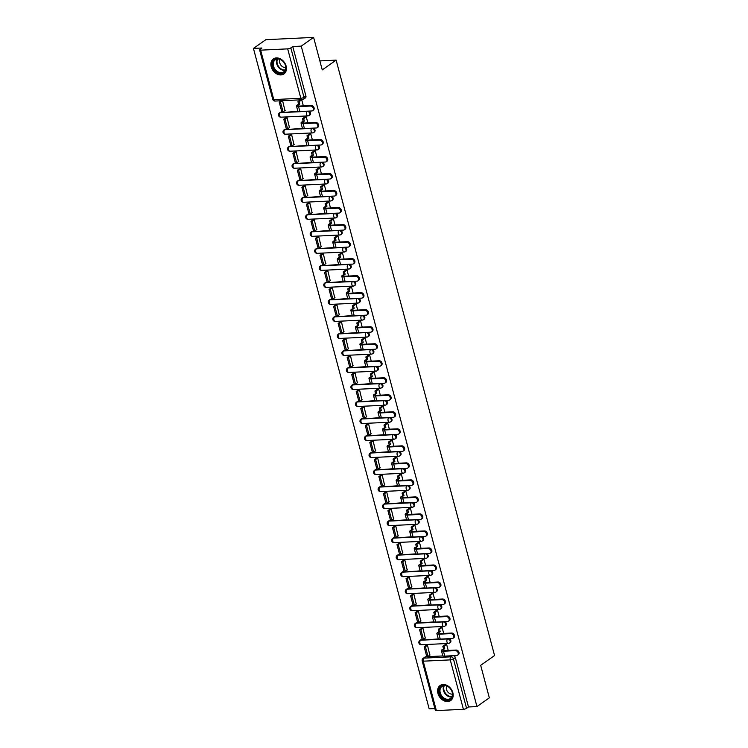 <?xml version="1.0" encoding="UTF-8"?>
<svg xmlns="http://www.w3.org/2000/svg" width="748" height="748" viewBox="0 0 748 748"><rect width="100%" height="100%" fill="white"/><g stroke="black" fill="none" stroke-linecap="round" stroke-linejoin="round"><path stroke-width="1.12" d="M298.19 111.349L280.219 112.658L307.269 111.359A2.356 1.795 54.8 0 1 309.756 113.453A2.356 1.795 54.8 0 1 309.204 115.463L309.887 114.986A2.356 1.795 -125.2 0 0 310.448 112.967A2.356 1.795 -125.2 0 0 308.933 111.097M302.716 128.366L284.754 129.675L311.794 128.385A2.356 1.795 54.8 0 1 314.291 130.47A2.356 1.795 54.8 0 1 313.73 132.489L314.422 132.003A2.356 1.795 -125.2 0 0 314.973 129.984A2.356 1.795 -125.2 0 0 313.459 128.114M307.25 145.383L289.28 146.702L316.329 145.402A2.356 1.795 54.8 0 1 318.816 147.487A2.356 1.795 54.8 0 1 318.265 149.507L318.947 149.02A2.356 1.795 -125.2 0 0 319.499 147.01A2.356 1.795 -125.2 0 0 317.994 145.14M311.776 162.4L293.805 163.719L320.855 162.419A2.356 1.795 54.8 0 1 323.342 164.504A2.356 1.795 54.8 0 1 322.79 166.524L323.473 166.037A2.356 1.795 -125.2 0 0 324.034 164.027A2.356 1.795 -125.2 0 0 322.519 162.157M316.301 179.417L298.34 180.736L325.38 179.436A2.356 1.795 54.8 0 1 327.876 181.521A2.356 1.795 54.8 0 1 327.315 183.541L327.998 183.054A2.356 1.795 -125.2 0 0 328.559 181.044A2.356 1.795 -125.2 0 0 327.044 179.174M320.827 196.444L302.865 197.752L329.905 196.453A2.356 1.795 54.8 0 1 332.402 198.547A2.356 1.795 54.8 0 1 331.85 200.558L332.533 200.081A2.356 1.795 -125.2 0 0 333.084 198.061A2.356 1.795 -125.2 0 0 331.579 196.191M325.361 213.461L307.391 214.769L334.44 213.47A2.356 1.795 54.8 0 1 336.927 215.564A2.356 1.795 54.8 0 1 336.376 217.575L337.058 217.098A2.356 1.795 -125.2 0 0 337.61 215.078A2.356 1.795 -125.2 0 0 336.104 213.208M329.887 230.478L311.925 231.787L338.966 230.487A2.356 1.795 54.8 0 1 341.462 232.581A2.356 1.795 54.8 0 1 340.901 234.592L341.584 234.115A2.356 1.795 -125.2 0 0 342.145 232.095A2.356 1.795 -125.2 0 0 340.63 230.225M334.412 247.495L316.451 248.804L343.491 247.513A2.356 1.795 54.8 0 1 345.987 249.598A2.356 1.795 54.8 0 1 345.426 251.618L346.118 251.132A2.356 1.795 -125.2 0 0 346.67 249.112A2.356 1.795 -125.2 0 0 345.155 247.242M338.947 264.512L320.976 265.821L348.026 264.53A2.356 1.795 54.8 0 1 350.513 266.615A2.356 1.795 54.8 0 1 349.961 268.635L350.644 268.149A2.356 1.795 -125.2 0 0 351.195 266.138A2.356 1.795 -125.2 0 0 349.69 264.268M343.472 281.529L325.502 282.847L352.551 281.547A2.356 1.795 54.8 0 1 355.038 283.632A2.356 1.795 54.8 0 1 354.487 285.652L355.169 285.166A2.356 1.795 -125.2 0 0 355.73 283.155A2.356 1.795 -125.2 0 0 354.215 281.285M347.998 298.546L330.036 299.864L357.077 298.564A2.356 1.795 54.8 0 1 359.573 300.649A2.356 1.795 54.8 0 1 359.012 302.669L359.704 302.183A2.356 1.795 -125.2 0 0 360.256 300.172A2.356 1.795 -125.2 0 0 358.741 298.302M352.532 315.572L334.562 316.881L361.611 315.581A2.356 1.795 54.8 0 1 364.098 317.676A2.356 1.795 54.8 0 1 363.547 319.686L364.229 319.209A2.356 1.795 -125.2 0 0 364.781 317.189A2.356 1.795 -125.2 0 0 363.276 315.319M357.058 332.589L339.087 333.898L366.137 332.598A2.356 1.795 54.8 0 1 368.624 334.693A2.356 1.795 54.8 0 1 368.072 336.703L368.755 336.226A2.356 1.795 -125.2 0 0 369.316 334.206A2.356 1.795 -125.2 0 0 367.801 332.336M361.583 349.606L343.622 350.915L370.662 349.615A2.356 1.795 54.8 0 1 373.159 351.71A2.356 1.795 54.8 0 1 372.598 353.72L373.28 353.243A2.356 1.795 -125.2 0 0 373.841 351.223A2.356 1.795 -125.2 0 0 372.326 349.353M366.109 366.623L348.147 367.932L375.187 366.632A2.356 1.795 54.8 0 1 377.684 368.727A2.356 1.795 54.8 0 1 377.132 370.746L377.815 370.26A2.356 1.795 -125.2 0 0 378.366 368.24A2.356 1.795 -125.2 0 0 376.861 366.37M370.643 383.64L352.673 384.949L379.722 383.659A2.356 1.795 54.8 0 1 382.209 385.744A2.356 1.795 54.8 0 1 381.658 387.763L382.34 387.277A2.356 1.795 -125.2 0 0 382.892 385.267A2.356 1.795 -125.2 0 0 381.387 383.397M375.169 400.657L357.207 401.975L384.248 400.676A2.356 1.795 54.8 0 1 386.744 402.761A2.356 1.795 54.8 0 1 386.183 404.78L386.866 404.294A2.356 1.795 -125.2 0 0 387.427 402.284A2.356 1.795 -125.2 0 0 385.912 400.414M379.694 417.674L361.733 418.992L388.773 417.693A2.356 1.795 54.8 0 1 391.269 419.778A2.356 1.795 54.8 0 1 390.708 421.797L391.4 421.311A2.356 1.795 -125.2 0 0 391.952 419.301A2.356 1.795 -125.2 0 0 390.437 417.431M384.229 434.7L366.258 436.009L393.308 434.71A2.356 1.795 54.8 0 1 395.795 436.804A2.356 1.795 54.8 0 1 395.243 438.814L395.926 438.328A2.356 1.795 -125.2 0 0 396.477 436.318A2.356 1.795 -125.2 0 0 394.972 434.448M388.754 451.717L370.793 453.026L397.833 451.727A2.356 1.795 54.8 0 1 400.32 453.821A2.356 1.795 54.8 0 1 399.769 455.831L400.451 455.354A2.356 1.795 -125.2 0 0 401.012 453.335A2.356 1.795 -125.2 0 0 399.497 451.465M393.28 468.734L375.318 470.043L402.359 468.744A2.356 1.795 54.8 0 1 404.855 470.838A2.356 1.795 54.8 0 1 404.294 472.848L404.986 472.371A2.356 1.795 -125.2 0 0 405.538 470.352A2.356 1.795 -125.2 0 0 404.023 468.482M397.814 485.751L379.844 487.06L406.893 485.761A2.356 1.795 54.8 0 1 409.38 487.855A2.356 1.795 54.8 0 1 408.829 489.865L409.511 489.388A2.356 1.795 -125.2 0 0 410.063 487.369A2.356 1.795 -125.2 0 0 408.558 485.499M402.34 502.768L384.369 504.077L411.419 502.787A2.356 1.795 54.8 0 1 413.906 504.872A2.356 1.795 54.8 0 1 413.354 506.892L414.037 506.405A2.356 1.795 -125.2 0 0 414.598 504.395A2.356 1.795 -125.2 0 0 413.083 502.516M406.865 519.785L388.904 521.104L415.944 519.804A2.356 1.795 54.8 0 1 418.441 521.889A2.356 1.795 54.8 0 1 417.88 523.909L418.562 523.422A2.356 1.795 -125.2 0 0 419.123 521.412A2.356 1.795 -125.2 0 0 417.608 519.542M411.4 536.802L393.429 538.121L420.47 536.821A2.356 1.795 54.8 0 1 422.966 538.906A2.356 1.795 54.8 0 1 422.414 540.926L423.097 540.439A2.356 1.795 -125.2 0 0 423.649 538.429A2.356 1.795 -125.2 0 0 422.143 536.559M415.925 553.829L397.955 555.138L425.004 553.838A2.356 1.795 54.8 0 1 427.491 555.932A2.356 1.795 54.8 0 1 426.94 557.943L427.622 557.456A2.356 1.795 -125.2 0 0 428.174 555.446A2.356 1.795 -125.2 0 0 426.669 553.576M420.451 570.846L402.489 572.155L429.53 570.855A2.356 1.795 54.8 0 1 432.026 572.949A2.356 1.795 54.8 0 1 431.465 574.96L432.148 574.483A2.356 1.795 -125.2 0 0 432.709 572.463A2.356 1.795 -125.2 0 0 431.194 570.593M424.976 587.863L407.015 589.172L434.055 587.872A2.356 1.795 54.8 0 1 436.551 589.966A2.356 1.795 54.8 0 1 436 591.977L436.682 591.5A2.356 1.795 -125.2 0 0 437.234 589.48A2.356 1.795 -125.2 0 0 435.719 587.61M429.511 604.88L411.54 606.189L438.59 604.889A2.356 1.795 54.8 0 1 441.077 606.983A2.356 1.795 54.8 0 1 440.525 608.994L441.208 608.517A2.356 1.795 -125.2 0 0 441.759 606.497A2.356 1.795 -125.2 0 0 440.254 604.627M434.036 621.897L416.075 623.206L443.115 621.915A2.356 1.795 54.8 0 1 445.612 624A2.356 1.795 54.8 0 1 445.051 626.02L445.733 625.534A2.356 1.795 -125.2 0 0 446.294 623.514A2.356 1.795 -125.2 0 0 444.78 621.644M438.562 638.914L420.6 640.223L447.641 638.932A2.356 1.795 54.8 0 1 450.137 641.017A2.356 1.795 54.8 0 1 449.576 643.037L450.268 642.551A2.356 1.795 -125.2 0 0 450.82 640.54A2.356 1.795 -125.2 0 0 449.305 638.67M437.935 693.396A9.182 7.003 -125.2 0 0 450.679 700.539A9.182 7.003 -125.2 0 0 452.849 692.685A9.182 7.003 -125.2 0 0 440.105 685.542A9.182 7.003 -125.2 0 0 437.935 693.396M271.206 66.778A9.182 7.003 -125.2 0 0 283.95 73.921A9.182 7.003 -125.2 0 0 286.11 66.058A9.182 7.003 -125.2 0 0 273.375 58.914A9.182 7.003 -125.2 0 0 271.206 66.778M313.608 37.4L322.257 69.91L336.132 60.13L494.559 655.547L480.684 665.327L489.332 697.837L476.953 706.57L301.229 46.124L313.608 37.4L265.821 39.691L253.441 48.424L429.174 708.861L434.878 708.59M253.441 48.424L261.903 48.012L259.967 49.377A2.356 0.664 -14.9 0 0 259.612 49.892A2.356 0.664 -14.9 0 0 260.641 50.163L287.681 48.863A2.356 0.664 -14.9 0 0 290.841 47.891L303.987 97.315A2.356 1.795 54.8 0 1 303.436 99.325L305.362 97.969A2.356 1.795 54.8 0 0 305.913 95.95L303.987 97.315A2.356 0.664 -14.9 0 1 300.836 98.278L287.681 48.863M301.229 46.124L292.767 46.535L290.841 47.891M425.808 656.763L423.882 658.118A2.356 1.795 54.8 0 0 423.106 658.38L425.032 657.025A2.356 1.795 54.8 0 1 425.808 656.763L443.096 655.931M476.953 706.57L468.5 706.972L466.565 708.337A2.356 0.664 165.1 0 1 463.414 709.3L436.365 710.6A2.356 0.664 165.1 0 1 435.336 710.329L422.19 660.914A2.356 0.664 165.1 0 0 423.218 661.185L436.365 710.6M448.23 650.451L446.621 644.383L445.228 644.617M429.829 655.136L427.501 645.3L426.089 645.421M425.294 638.119L422.975 628.283L421.554 628.404M443.704 633.434L442.087 627.366L440.694 627.591M420.769 621.102L418.45 611.266L417.029 611.387M439.179 616.417L437.561 610.349L436.168 610.574M416.243 604.075L413.915 594.249L412.503 594.37M434.644 599.4L433.036 593.332L431.643 593.557M411.718 587.058L409.39 577.232L407.969 577.353M430.119 582.374L428.501 576.315L427.117 576.54M407.183 570.041L404.864 560.215L403.443 560.336M425.593 565.357L423.976 559.289L422.583 559.523M402.658 553.024L400.339 543.188L398.918 543.319M421.059 548.34L419.45 542.272L418.057 542.506M398.132 536.007L395.804 526.171L394.383 526.293M416.533 531.323L414.916 525.255L413.532 525.489M393.598 518.99L391.279 509.154L389.858 509.276M412.008 514.306L410.39 508.238L408.997 508.472M389.072 501.973L386.753 492.137L385.332 492.259M407.473 497.289L405.865 491.221L404.472 491.445M384.547 484.947L382.219 475.12L380.807 475.242M402.948 480.272L401.339 474.204L399.946 474.428M380.012 467.93L377.693 458.103L376.272 458.225M398.422 463.246L396.805 457.187L395.411 457.411M375.487 450.913L373.168 441.086L371.747 441.208M393.897 446.229L392.279 440.161L390.886 440.394M370.961 433.896L368.633 424.06L367.221 424.191M389.362 429.212L387.754 423.144L386.361 423.377M366.436 416.879L364.108 407.043L362.687 407.174M384.837 412.195L383.219 406.127L381.835 406.36M361.901 399.862L359.582 390.026L358.161 390.147M380.311 395.178L378.694 389.11L377.301 389.343M357.376 382.845L355.057 373.009L353.636 373.13M375.776 378.161L374.168 372.093L372.775 372.317M352.85 365.819L350.522 355.992L349.101 356.113M371.251 361.144L369.634 355.076L368.25 355.3M348.316 348.802L345.997 338.975L344.576 339.096M366.726 344.117L365.108 338.059L363.715 338.283M343.79 331.785L341.471 321.958L340.05 322.079M362.191 327.1L360.583 321.042L359.19 321.266M339.265 314.768L336.937 304.932L335.525 305.062M357.666 310.083L356.048 304.015L354.664 304.249M334.73 297.751L332.411 287.915L330.99 288.045M353.14 293.066L351.523 286.998L350.129 287.232M330.205 280.734L327.886 270.898L326.465 271.019M348.615 276.049L346.997 269.981L345.604 270.215M325.679 263.717L323.351 253.881L321.939 254.002M344.08 259.032L342.472 252.964L341.079 253.189M321.154 246.7L318.826 236.864L317.404 236.985M339.555 242.015L337.937 235.947L336.553 236.172M316.619 229.673L314.3 219.847L312.879 219.968M335.029 224.989L333.412 218.93L332.019 219.155M312.094 212.656L309.775 202.83L308.354 202.951M330.494 207.972L328.886 201.913L327.493 202.138M307.568 195.639L305.24 185.813L303.819 185.934M325.969 190.955L324.351 184.887L322.968 185.121M303.034 178.622L300.715 168.786L299.294 168.917M321.444 173.938L319.826 167.87L318.433 168.104M298.508 161.605L296.189 151.769L294.768 151.891M316.909 156.921L315.301 150.853L313.908 151.087M293.983 144.588L291.655 134.752L290.243 134.874M312.384 139.904L310.766 133.836L309.382 134.07M289.448 127.571L287.129 117.735L285.708 117.857M307.858 122.887L306.241 116.819L304.847 117.043M284.923 110.545L282.604 100.718L281.183 100.84M319.864 60.906L336.132 60.13M303.333 105.87L301.715 99.802L300.322 100.026M280.911 112.181A2.356 1.795 -125.2 0 0 280.135 112.434L279.453 112.92A2.356 1.795 54.8 0 1 280.219 112.658A2.356 1.374 87.3 0 0 279.556 115.716A2.356 1.374 87.3 0 0 280.921 117.193A2.356 2.356 0 0 1 279.453 112.92M285.437 129.198A2.356 1.795 -125.2 0 0 284.661 129.451L283.978 129.937A2.356 1.795 54.8 0 1 284.754 129.675A2.356 1.374 87.3 0 0 284.09 132.742A2.356 1.374 87.3 0 0 285.446 134.21A2.356 2.356 0 0 1 283.978 129.937M289.962 146.215A2.356 1.795 -125.2 0 0 289.186 146.477L288.504 146.954A2.356 1.795 54.8 0 1 289.28 146.702A2.356 1.374 87.3 0 0 288.616 149.759A2.356 1.374 87.3 0 0 289.972 151.227A2.356 2.356 0 0 1 288.504 146.954M294.497 163.232A2.356 1.795 -125.2 0 0 293.721 163.494L293.029 163.971A2.356 1.795 54.8 0 1 293.805 163.719A2.356 1.374 87.3 0 0 293.141 166.776A2.356 1.374 87.3 0 0 294.506 168.244A2.356 2.356 0 0 1 293.029 163.971M299.022 180.249A2.356 1.795 -125.2 0 0 298.246 180.511L297.564 180.988A2.356 1.795 54.8 0 1 298.34 180.736A2.356 1.374 87.3 0 0 297.676 183.793A2.356 1.374 87.3 0 0 299.032 185.27A2.356 2.356 0 0 1 297.564 180.988M303.548 197.266A2.356 1.795 -125.2 0 0 302.772 197.528L302.089 198.014A2.356 1.795 54.8 0 1 302.865 197.752A2.356 1.374 87.3 0 0 302.201 200.81A2.356 1.374 87.3 0 0 303.557 202.287A2.356 2.356 0 0 1 302.089 198.014M308.073 214.283A2.356 1.795 -125.2 0 0 307.306 214.545L306.615 215.031A2.356 1.795 54.8 0 1 307.391 214.769A2.356 1.374 87.3 0 0 306.727 217.827A2.356 1.374 87.3 0 0 308.083 219.304A2.356 2.356 0 0 1 306.615 215.031M312.608 231.31A2.356 1.795 -125.2 0 0 311.832 231.562L311.149 232.048A2.356 1.795 54.8 0 1 311.925 231.787A2.356 1.374 87.3 0 0 311.262 234.844A2.356 1.374 87.3 0 0 312.617 236.321A2.356 2.356 0 0 1 311.149 232.048M317.133 248.327A2.356 1.795 -125.2 0 0 316.357 248.579L315.675 249.065A2.356 1.795 54.8 0 1 316.451 248.804A2.356 1.374 87.3 0 0 315.787 251.861A2.356 1.374 87.3 0 0 317.143 253.338A2.356 2.356 0 0 1 315.675 249.065M321.659 265.344A2.356 1.795 -125.2 0 0 320.883 265.605L320.2 266.082A2.356 1.795 54.8 0 1 320.976 265.821A2.356 1.374 87.3 0 0 320.312 268.887A2.356 1.374 87.3 0 0 321.668 270.355A2.356 2.356 0 0 1 320.2 266.082M326.193 282.361A2.356 1.795 -125.2 0 0 325.417 282.622L324.735 283.099A2.356 1.795 54.8 0 1 325.502 282.847A2.356 1.374 87.3 0 0 324.847 285.904A2.356 1.374 87.3 0 0 326.203 287.372A2.356 2.356 0 0 1 324.735 283.099M330.719 299.378A2.356 1.795 -125.2 0 0 329.943 299.639L329.26 300.116A2.356 1.795 54.8 0 1 330.036 299.864A2.356 1.374 87.3 0 0 329.372 302.921A2.356 1.374 87.3 0 0 330.728 304.389A2.356 2.356 0 0 1 329.26 300.116M335.244 316.395A2.356 1.795 -125.2 0 0 334.468 316.656L333.786 317.143A2.356 1.795 54.8 0 1 334.562 316.881A2.356 1.374 87.3 0 0 333.898 319.938A2.356 1.374 87.3 0 0 335.254 321.416A2.356 2.356 0 0 1 333.786 317.143M339.779 333.412A2.356 1.795 -125.2 0 0 339.003 333.673L338.311 334.16A2.356 1.795 54.8 0 1 339.087 333.898A2.356 1.374 87.3 0 0 338.423 336.955A2.356 1.374 87.3 0 0 339.788 338.433A2.356 2.356 0 0 1 338.311 334.16M344.304 350.438A2.356 1.795 -125.2 0 0 343.528 350.69L342.846 351.177A2.356 1.795 54.8 0 1 343.622 350.915A2.356 1.374 87.3 0 0 342.958 353.972A2.356 1.374 87.3 0 0 344.314 355.45A2.356 2.356 0 0 1 342.846 351.177M348.83 367.455A2.356 1.795 -125.2 0 0 348.054 367.707L347.371 368.194A2.356 1.795 54.8 0 1 348.147 367.932A2.356 1.374 87.3 0 0 347.483 370.989A2.356 1.374 87.3 0 0 348.839 372.467A2.356 2.356 0 0 1 347.371 368.194M353.355 384.472A2.356 1.795 -125.2 0 0 352.589 384.724L351.897 385.211A2.356 1.795 54.8 0 1 352.673 384.949A2.356 1.374 87.3 0 0 352.009 388.016A2.356 1.374 87.3 0 0 353.365 389.484A2.356 2.356 0 0 1 351.897 385.211M357.89 401.489A2.356 1.795 -125.2 0 0 357.114 401.751L356.431 402.228A2.356 1.795 54.8 0 1 357.207 401.975A2.356 1.374 87.3 0 0 356.544 405.033A2.356 1.374 87.3 0 0 357.899 406.501A2.356 2.356 0 0 1 356.431 402.228M362.415 418.506A2.356 1.795 -125.2 0 0 361.639 418.768L360.957 419.245A2.356 1.795 54.8 0 1 361.733 418.992A2.356 1.374 87.3 0 0 361.069 422.05A2.356 1.374 87.3 0 0 362.425 423.518A2.356 2.356 0 0 1 360.957 419.245M366.941 435.523A2.356 1.795 -125.2 0 0 366.165 435.785L365.482 436.262A2.356 1.795 54.8 0 1 366.258 436.009A2.356 1.374 87.3 0 0 365.594 439.067A2.356 1.374 87.3 0 0 366.95 440.544A2.356 2.356 0 0 1 365.482 436.262M371.476 452.54A2.356 1.795 -125.2 0 0 370.699 452.802L370.017 453.288A2.356 1.795 54.8 0 1 370.793 453.026A2.356 1.374 87.3 0 0 370.129 456.084A2.356 1.374 87.3 0 0 371.485 457.561A2.356 2.356 0 0 1 370.017 453.288M376.001 469.566A2.356 1.795 -125.2 0 0 375.225 469.819L374.542 470.305A2.356 1.795 54.8 0 1 375.318 470.043A2.356 1.374 87.3 0 0 374.654 473.101A2.356 1.374 87.3 0 0 376.01 474.578A2.356 2.356 0 0 1 374.542 470.305M380.526 486.583A2.356 1.795 -125.2 0 0 379.75 486.836L379.068 487.322A2.356 1.795 54.8 0 1 379.844 487.06A2.356 1.374 87.3 0 0 379.18 490.118A2.356 1.374 87.3 0 0 380.536 491.595A2.356 2.356 0 0 1 379.068 487.322M385.061 503.6A2.356 1.795 -125.2 0 0 384.285 503.853L383.593 504.339A2.356 1.795 54.8 0 1 384.369 504.077A2.356 1.374 87.3 0 0 383.705 507.144A2.356 1.374 87.3 0 0 385.07 508.612A2.356 2.356 0 0 1 383.593 504.339M389.586 520.617A2.356 1.795 -125.2 0 0 388.81 520.879L388.128 521.356A2.356 1.795 54.8 0 1 388.904 521.104A2.356 1.374 87.3 0 0 388.24 524.161A2.356 1.374 87.3 0 0 389.596 525.629A2.356 2.356 0 0 1 388.128 521.356M394.112 537.634A2.356 1.795 -125.2 0 0 393.336 537.896L392.653 538.373A2.356 1.795 54.8 0 1 393.429 538.121A2.356 1.374 87.3 0 0 392.765 541.178A2.356 1.374 87.3 0 0 394.121 542.646A2.356 2.356 0 0 1 392.653 538.373M398.637 554.651A2.356 1.795 -125.2 0 0 397.871 554.913L397.179 555.39A2.356 1.795 54.8 0 1 397.955 555.138A2.356 1.374 87.3 0 0 397.291 558.195A2.356 1.374 87.3 0 0 398.647 559.672A2.356 2.356 0 0 1 397.179 555.39M403.172 571.668A2.356 1.795 -125.2 0 0 402.396 571.93L401.713 572.416A2.356 1.795 54.8 0 1 402.489 572.155A2.356 1.374 87.3 0 0 401.826 575.212A2.356 1.374 87.3 0 0 403.181 576.689A2.356 2.356 0 0 1 401.713 572.416M407.697 588.685A2.356 1.795 -125.2 0 0 406.921 588.947L406.239 589.433A2.356 1.795 54.8 0 1 407.015 589.172A2.356 1.374 87.3 0 0 406.351 592.229A2.356 1.374 87.3 0 0 407.707 593.706A2.356 2.356 0 0 1 406.239 589.433M412.223 605.712A2.356 1.795 -125.2 0 0 411.447 605.964L410.764 606.45A2.356 1.795 54.8 0 1 411.54 606.189A2.356 1.374 87.3 0 0 410.876 609.246A2.356 1.374 87.3 0 0 412.232 610.723A2.356 2.356 0 0 1 410.764 606.45M416.758 622.729A2.356 1.795 -125.2 0 0 415.981 622.981L415.299 623.467A2.356 1.795 54.8 0 1 416.075 623.206A2.356 1.374 87.3 0 0 415.411 626.272A2.356 1.374 87.3 0 0 416.767 627.74A2.356 2.356 0 0 1 415.299 623.467M421.283 639.746A2.356 1.795 -125.2 0 0 420.507 640.008L419.824 640.484A2.356 1.795 54.8 0 1 420.6 640.223A2.356 1.374 87.3 0 0 419.937 643.289A2.356 1.374 87.3 0 0 421.292 644.757A2.356 2.356 0 0 1 419.824 640.484M292.767 46.535L305.913 95.95M468.5 706.972L455.345 657.557A2.356 1.795 -125.2 0 0 453.84 655.687M456.177 650.068A2.646 2.02 54.8 0 1 458.786 651.873A2.646 2.02 54.8 0 1 458.356 654.687L457.552 655.257A2.646 2.02 -125.2 0 0 457.972 652.443A2.646 2.02 -125.2 0 0 455.373 650.638L443.471 651.209A4.703 1.328 165.1 0 1 441.414 650.667A4.703 1.328 165.1 0 1 442.143 649.638L444.723 648.638L443.386 649.582A3.179 0.898 -14.9 0 0 442.891 650.274A3.179 0.898 -14.9 0 0 444.284 650.638L456.177 650.068L455.373 650.638M441.414 650.667L442.723 655.575A4.703 1.328 165.1 0 0 444.78 656.118L456.682 655.547A2.646 2.02 -125.2 0 0 457.552 655.257M446.631 644.439L444.078 646.235L442.835 646.3L443.48 648.694M444.078 646.235L444.723 648.638M424.153 646.786L426.743 656.492L427.987 656.435L425.397 646.721L424.153 646.786L426.173 645.365M427.407 645.309L425.397 646.721M430.072 654.958L427.987 656.435M442.835 646.3L445.471 644.439M444.359 699.221A7.938 6.059 54.8 0 1 439.319 689.273A7.938 6.059 54.8 0 1 447.416 686.159A7.938 6.059 54.8 0 1 452.456 696.108A7.938 6.059 54.8 0 1 444.359 699.221M447.613 686.421A7.358 5.61 -125.2 0 0 441.965 686.458A7.358 5.61 -125.2 0 0 440.17 692.508A7.358 5.61 -125.2 0 0 444.789 698.52A7.358 5.61 -125.2 0 0 450.436 698.482A7.358 5.61 -125.2 0 0 452.231 692.433A7.358 5.61 -125.2 0 0 447.613 686.421M446.78 686.056A5.236 3.992 -125.2 0 0 449.735 693.574A5.236 3.992 -125.2 0 0 452.437 694.079M440.637 685.233L440.787 685.131A9.116 6.956 -125.2 0 0 440.637 685.233A9.116 6.956 -125.2 0 0 438.403 692.741A9.116 6.956 -125.2 0 0 444.134 700.193A9.116 6.956 -125.2 0 0 451.147 700.147A9.116 6.956 -125.2 0 0 451.315 700.016M277.63 72.603A7.938 6.059 54.8 0 1 272.59 62.654A7.938 6.059 54.8 0 1 280.687 59.541A7.938 6.059 54.8 0 1 285.727 69.48A7.938 6.059 54.8 0 1 277.63 72.603M280.883 59.803A7.358 5.61 -125.2 0 0 275.236 59.84A7.358 5.61 -125.2 0 0 273.431 65.889A7.358 5.61 -125.2 0 0 278.05 71.902A7.358 5.61 -125.2 0 0 283.707 71.864A7.358 5.61 -125.2 0 0 285.502 65.805A7.358 5.61 -125.2 0 0 280.883 59.803M280.051 59.429A5.236 3.992 -125.2 0 0 283.006 66.955A5.236 3.992 -125.2 0 0 285.708 67.46M274.077 58.494A9.116 6.956 -125.2 0 0 273.908 58.615A9.116 6.956 -125.2 0 0 271.674 66.114A9.116 6.956 -125.2 0 0 277.405 73.566A9.116 6.956 -125.2 0 0 284.408 73.519A9.116 6.956 -125.2 0 0 284.577 73.398L284.408 73.519M451.652 633.051A2.646 2.02 54.8 0 1 454.251 634.856A2.646 2.02 54.8 0 1 453.83 637.67L453.026 638.24A2.646 2.02 -125.2 0 0 453.447 635.426A2.646 2.02 -125.2 0 0 450.848 633.621L438.945 634.192A4.703 1.328 165.1 0 1 436.888 633.65A4.703 1.328 165.1 0 1 437.608 632.621L438.945 631.677L440.189 631.621L438.852 632.565A3.179 0.898 -14.9 0 0 438.365 633.257A3.179 0.898 -14.9 0 0 439.759 633.621L451.652 633.051L450.848 633.621M436.888 633.65L438.188 638.558A4.703 1.328 165.1 0 0 440.254 639.101L452.147 638.53A2.646 2.02 -125.2 0 0 453.026 638.24M442.105 627.422L439.553 629.218L438.309 629.283L438.945 631.677M439.553 629.218L440.189 631.621M419.628 629.769L422.209 639.475L423.452 639.418L420.872 629.704L419.628 629.769L421.638 628.348M422.882 628.292L420.872 629.704M425.547 637.941L423.452 639.418M438.309 629.283L440.946 627.422M447.126 616.034A2.646 2.02 54.8 0 1 449.726 617.839A2.646 2.02 54.8 0 1 449.305 620.653L448.491 621.223A2.646 2.02 -125.2 0 0 448.922 618.409A2.646 2.02 -125.2 0 0 446.313 616.604L434.42 617.175A4.703 1.328 165.1 0 1 432.353 616.633A4.703 1.328 165.1 0 1 433.083 615.604L435.663 614.604L434.326 615.548A3.179 0.898 -14.9 0 0 433.84 616.24A3.179 0.898 -14.9 0 0 435.224 616.604L447.126 616.034L446.313 616.604M432.353 616.633L433.662 621.541A4.703 1.328 165.1 0 0 435.719 622.084L447.622 621.513A2.646 2.02 -125.2 0 0 448.491 621.223M437.571 610.405L435.027 612.201L433.784 612.257L434.42 614.66M435.027 612.201L435.663 614.604M415.103 612.752L417.683 622.458L418.927 622.401L416.346 612.687L415.103 612.752L417.113 611.331M418.356 611.266L416.346 612.687M421.021 620.924L418.927 622.401M433.784 612.257L436.421 610.405M442.592 599.017A2.646 2.02 54.8 0 1 445.2 600.822A2.646 2.02 54.8 0 1 444.77 603.636L443.966 604.206A2.646 2.02 -125.2 0 0 444.387 601.392A2.646 2.02 -125.2 0 0 441.788 599.587L429.885 600.158A4.703 1.328 165.1 0 1 427.828 599.615A4.703 1.328 165.1 0 1 428.557 598.587L429.894 597.643L431.138 597.587L429.801 598.522A3.179 0.898 -14.9 0 0 429.305 599.223A3.179 0.898 -14.9 0 0 430.698 599.587L442.592 599.017L441.788 599.587M427.828 599.615L429.137 604.524A4.703 1.328 165.1 0 0 431.194 605.067L443.096 604.496A2.646 2.02 -125.2 0 0 443.966 604.206M433.045 593.388L430.493 595.184L429.259 595.24L429.894 597.643M430.493 595.184L431.138 597.587M410.568 595.726L413.158 605.441L414.401 605.375L411.811 595.67L410.568 595.726L412.587 594.314M413.831 594.249L411.811 595.67M416.486 603.907L414.401 605.375M429.259 595.24L431.886 593.388M438.066 582A2.646 2.02 54.8 0 1 440.666 583.805A2.646 2.02 54.8 0 1 440.245 586.619L439.441 587.18A2.646 2.02 -125.2 0 0 439.861 584.375A2.646 2.02 -125.2 0 0 437.262 582.57L425.36 583.141A4.703 1.328 165.1 0 1 423.303 582.589A4.703 1.328 165.1 0 1 424.023 581.57L425.36 580.626L426.603 580.56L425.266 581.505A3.179 0.898 -14.9 0 0 424.78 582.196A3.179 0.898 -14.9 0 0 426.173 582.57L438.066 582L437.262 582.57M423.303 582.589L424.612 587.498A4.703 1.328 165.1 0 0 426.669 588.05L438.562 587.479A2.646 2.02 -125.2 0 0 439.441 587.18M428.52 576.362L425.967 578.167L424.724 578.223L425.36 580.626M425.967 578.167L426.603 580.56M406.042 578.709L408.623 588.424L409.867 588.358L407.286 578.653L406.042 578.709L408.053 577.297M409.296 577.232L407.286 578.653M411.961 586.89L409.867 588.358M424.724 578.223L427.36 576.362M433.541 564.974A2.646 2.02 54.8 0 1 436.14 566.778A2.646 2.02 54.8 0 1 435.719 569.593L434.906 570.163A2.646 2.02 -125.2 0 0 435.336 567.349A2.646 2.02 -125.2 0 0 432.727 565.544L420.834 566.114A4.703 1.328 165.1 0 1 418.777 565.572A4.703 1.328 165.1 0 1 419.497 564.544L422.078 563.543L420.741 564.488A3.179 0.898 -14.9 0 0 420.254 565.179A3.179 0.898 -14.9 0 0 421.638 565.553L433.541 564.974L432.727 565.544M418.777 565.572L420.077 570.481A4.703 1.328 165.1 0 0 422.143 571.033L434.036 570.453A2.646 2.02 -125.2 0 0 434.906 570.163M423.994 559.345L421.442 561.15L420.198 561.206L420.834 563.609M421.442 561.15L422.078 563.543M401.517 561.692L404.098 571.407L405.341 571.341L402.761 561.636L401.517 561.692L403.527 560.271M404.771 560.215L402.761 561.636M407.436 569.864L405.341 571.341M420.198 561.206L422.835 559.345M429.015 547.957A2.646 2.02 54.8 0 1 431.615 549.761A2.646 2.02 54.8 0 1 431.194 552.576L430.381 553.146A2.646 2.02 -125.2 0 0 430.801 550.332A2.646 2.02 -125.2 0 0 428.202 548.527L416.309 549.097A4.703 1.328 165.1 0 1 414.242 548.555A4.703 1.328 165.1 0 1 414.972 547.527L417.552 546.526L416.215 547.471A3.179 0.898 -14.9 0 0 415.72 548.162A3.179 0.898 -14.9 0 0 417.113 548.527L429.015 547.957L428.202 548.527M414.242 548.555L415.551 553.464A4.703 1.328 165.1 0 0 417.608 554.006L429.511 553.436A2.646 2.02 -125.2 0 0 430.381 553.146M419.46 542.328L416.907 544.123L415.673 544.189L416.309 546.592M416.907 544.123L417.552 546.526M396.992 544.675L399.572 554.38L400.816 554.324L398.226 544.619L396.992 544.675L399.002 543.254M400.245 543.198L398.226 544.619M402.901 552.847L400.816 554.324M415.673 544.189L418.3 542.328M424.481 530.94A2.646 2.02 54.8 0 1 427.089 532.744A2.646 2.02 54.8 0 1 426.659 535.559L425.855 536.129A2.646 2.02 -125.2 0 0 426.276 533.315A2.646 2.02 -125.2 0 0 423.677 531.51L411.774 532.08A4.703 1.328 165.1 0 1 409.717 531.538A4.703 1.328 165.1 0 1 410.446 530.51L411.783 529.565L413.018 529.509L411.681 530.454A3.179 0.898 -14.9 0 0 411.194 531.145A3.179 0.898 -14.9 0 0 412.587 531.51L424.481 530.94L423.677 531.51M409.717 531.538L411.026 536.447A4.703 1.328 165.1 0 0 413.083 536.989L424.976 536.419A2.646 2.02 -125.2 0 0 425.855 536.129M414.934 525.311L412.382 527.106L411.138 527.172L411.783 529.565M412.382 527.106L413.018 529.509M392.457 527.658L395.047 537.363L396.281 537.307L393.7 527.592L392.457 527.658L394.467 526.237M395.711 526.181L393.7 527.592M398.375 535.83L396.281 537.307M411.138 527.172L413.775 525.311M419.955 513.923A2.646 2.02 54.8 0 1 422.555 515.727A2.646 2.02 54.8 0 1 422.134 518.542L421.32 519.112A2.646 2.02 -125.2 0 0 421.75 516.298A2.646 2.02 -125.2 0 0 419.142 514.493L407.249 515.063A4.703 1.328 165.1 0 1 405.192 514.521A4.703 1.328 165.1 0 1 405.912 513.493L407.249 512.548L408.492 512.492L407.155 513.437A3.179 0.898 -14.9 0 0 406.669 514.128A3.179 0.898 -14.9 0 0 408.053 514.493L419.955 513.923L419.142 514.493M405.192 514.521L406.491 519.43A4.703 1.328 165.1 0 0 408.558 519.972L420.451 519.402A2.646 2.02 -125.2 0 0 421.32 519.112M410.409 508.294L407.856 510.089L406.613 510.155L407.249 512.548M407.856 510.089L408.492 512.492M387.932 510.641L390.512 520.346L391.756 520.29L389.175 510.575L387.932 510.641L389.942 509.22M391.185 509.164L389.175 510.575M393.85 518.813L391.756 520.29M406.613 510.155L409.25 508.294M415.43 496.906A2.646 2.02 54.8 0 1 418.029 498.71A2.646 2.02 54.8 0 1 417.608 501.525L416.795 502.095A2.646 2.02 -125.2 0 0 417.216 499.281A2.646 2.02 -125.2 0 0 414.616 497.476L402.723 498.046A4.703 1.328 165.1 0 1 400.657 497.504A4.703 1.328 165.1 0 1 401.386 496.476L403.967 495.475L402.63 496.42A3.179 0.898 -14.9 0 0 402.134 497.111A3.179 0.898 -14.9 0 0 403.527 497.476L415.43 496.906L414.616 497.476M400.657 497.504L401.966 502.413A4.703 1.328 165.1 0 0 404.023 502.955L415.925 502.385A2.646 2.02 -125.2 0 0 416.795 502.095M405.874 491.277L403.331 493.072L402.087 493.128L402.723 495.531M403.331 493.072L403.967 495.475M383.406 493.624L385.987 503.329L387.23 503.273L384.65 493.558L383.406 493.624L385.416 492.203M386.66 492.137L384.65 493.558M389.315 501.796L387.23 503.273M402.087 493.128L404.715 491.277M410.895 479.889A2.646 2.02 54.8 0 1 413.504 481.693A2.646 2.02 54.8 0 1 413.074 484.508L412.27 485.078A2.646 2.02 -125.2 0 0 412.69 482.264A2.646 2.02 -125.2 0 0 410.091 480.459L398.188 481.029A4.703 1.328 165.1 0 1 396.131 480.487A4.703 1.328 165.1 0 1 396.861 479.459L398.198 478.514L399.441 478.458L398.104 479.393A3.179 0.898 -14.9 0 0 397.609 480.094A3.179 0.898 -14.9 0 0 399.002 480.459L410.895 479.889L410.091 480.459M396.131 480.487L397.44 485.396A4.703 1.328 165.1 0 0 399.497 485.938L411.4 485.368A2.646 2.02 -125.2 0 0 412.27 485.078M401.349 474.26L398.796 476.055L397.553 476.111L398.198 478.514M398.796 476.055L399.441 478.458M378.871 476.598L381.461 486.312L382.696 486.247L380.115 476.541L378.871 476.598L380.891 475.186M382.125 475.12L380.115 476.541M384.79 484.779L382.696 486.247M397.553 476.111L400.189 474.26M406.37 462.872A2.646 2.02 54.8 0 1 408.969 464.676A2.646 2.02 54.8 0 1 408.548 467.491L407.744 468.061A2.646 2.02 -125.2 0 0 408.165 465.247A2.646 2.02 -125.2 0 0 405.566 463.442L393.663 464.012A4.703 1.328 165.1 0 1 391.606 463.461A4.703 1.328 165.1 0 1 392.326 462.442L393.663 461.497L394.907 461.432L393.57 462.376A3.179 0.898 -14.9 0 0 393.083 463.068A3.179 0.898 -14.9 0 0 394.476 463.442L406.37 462.872L405.566 463.442M391.606 463.461L392.906 468.379A4.703 1.328 165.1 0 0 394.972 468.921L406.865 468.351A2.646 2.02 -125.2 0 0 407.744 468.061M396.823 457.234L394.271 459.038L393.027 459.094L393.663 461.497M394.271 459.038L394.907 461.432M374.346 459.581L376.927 469.295L378.17 469.23L375.589 459.524L374.346 459.581L376.356 458.169M377.6 458.103L375.589 459.524M380.264 467.762L378.17 469.23M393.027 459.094L395.664 457.234M401.844 445.845A2.646 2.02 54.8 0 1 404.444 447.659A2.646 2.02 54.8 0 1 404.023 450.464L403.209 451.035A2.646 2.02 -125.2 0 0 403.639 448.22A2.646 2.02 -125.2 0 0 401.031 446.416L389.138 446.995A4.703 1.328 165.1 0 1 387.071 446.444A4.703 1.328 165.1 0 1 387.801 445.425L390.381 444.415L389.044 445.359A3.179 0.898 -14.9 0 0 388.558 446.051A3.179 0.898 -14.9 0 0 389.942 446.425L401.844 445.845L401.031 446.416M387.071 446.444L388.38 451.353A4.703 1.328 165.1 0 0 390.437 451.904L402.34 451.325A2.646 2.02 -125.2 0 0 403.209 451.035M392.289 440.217L389.745 442.021L388.502 442.077L389.138 444.48M389.745 442.021L390.381 444.415M369.821 442.564L372.401 452.278L373.645 452.213L371.064 442.507L369.821 442.564L371.831 441.142M373.074 441.086L371.064 442.507M375.739 450.745L373.645 452.213M388.502 442.077L391.139 440.217M397.31 428.828A2.646 2.02 54.8 0 1 399.918 430.633A2.646 2.02 54.8 0 1 399.488 433.447L398.684 434.018A2.646 2.02 -125.2 0 0 399.105 431.203A2.646 2.02 -125.2 0 0 396.505 429.399L384.603 429.969A4.703 1.328 165.1 0 1 382.546 429.427A4.703 1.328 165.1 0 1 383.275 428.398L385.856 427.398L384.519 428.342A3.179 0.898 -14.9 0 0 384.023 429.034A3.179 0.898 -14.9 0 0 385.416 429.399L397.31 428.828L396.505 429.399M382.546 429.427L383.855 434.336A4.703 1.328 165.1 0 0 385.912 434.878L397.814 434.308A2.646 2.02 -125.2 0 0 398.684 434.018M387.763 423.2L385.211 424.995L383.967 425.06L384.612 427.463M385.211 424.995L385.856 427.398M365.286 425.547L367.876 435.252L369.119 435.196L366.529 425.49L365.286 425.547L367.305 424.125M368.549 424.069L366.529 425.49M371.204 433.718L369.119 435.196M383.967 425.06L386.604 423.2M392.784 411.811A2.646 2.02 54.8 0 1 395.383 413.616A2.646 2.02 54.8 0 1 394.963 416.43L394.159 417.001A2.646 2.02 -125.2 0 0 394.579 414.186A2.646 2.02 -125.2 0 0 391.98 412.382L380.078 412.952A4.703 1.328 165.1 0 1 378.021 412.41A4.703 1.328 165.1 0 1 378.74 411.381L380.078 410.437L381.321 410.381L379.984 411.325A3.179 0.898 -14.9 0 0 379.498 412.017A3.179 0.898 -14.9 0 0 380.891 412.382L392.784 411.811L391.98 412.382M378.021 412.41L379.329 417.319A4.703 1.328 165.1 0 0 381.387 417.861L393.28 417.291A2.646 2.02 -125.2 0 0 394.159 417.001M383.238 406.183L380.685 407.978L379.442 408.043L380.078 410.437M380.685 407.978L381.321 410.381M360.76 408.53L363.341 418.235L364.585 418.179L362.004 408.473L360.76 408.53L362.771 407.108M364.014 407.052L362.004 408.473M366.679 416.701L364.585 418.179M379.442 408.043L382.078 406.183M388.259 394.794A2.646 2.02 54.8 0 1 390.858 396.599A2.646 2.02 54.8 0 1 390.437 399.413L389.624 399.984A2.646 2.02 -125.2 0 0 390.054 397.169A2.646 2.02 -125.2 0 0 387.445 395.365L375.552 395.935A4.703 1.328 165.1 0 1 373.495 395.393A4.703 1.328 165.1 0 1 374.215 394.364L376.796 393.364L375.459 394.308A3.179 0.898 -14.9 0 0 374.972 395A3.179 0.898 -14.9 0 0 376.356 395.365L388.259 394.794L387.445 395.365M373.495 395.393L374.795 400.302A4.703 1.328 165.1 0 0 376.861 400.844L388.754 400.274A2.646 2.02 -125.2 0 0 389.624 399.984M378.712 389.166L376.16 390.961L374.916 391.026L375.552 393.42M376.16 390.961L376.796 393.364M356.235 391.513L358.816 401.218L360.059 401.162L357.479 391.447L356.235 391.513L358.245 390.091M359.489 390.035L357.479 391.447M362.154 399.684L360.059 401.162M374.916 391.026L377.553 389.166M383.733 377.777A2.646 2.02 54.8 0 1 386.333 379.582A2.646 2.02 54.8 0 1 385.912 382.396L385.098 382.967A2.646 2.02 -125.2 0 0 385.519 380.152A2.646 2.02 -125.2 0 0 382.92 378.348L371.027 378.918A4.703 1.328 165.1 0 1 368.96 378.376A4.703 1.328 165.1 0 1 369.69 377.347L372.27 376.347L370.933 377.291A3.179 0.898 -14.9 0 0 370.438 377.983A3.179 0.898 -14.9 0 0 371.831 378.348L383.733 377.777L382.92 378.348M368.96 378.376L370.269 383.285A4.703 1.328 165.1 0 0 372.326 383.827L384.229 383.257A2.646 2.02 -125.2 0 0 385.098 382.967M374.178 372.149L371.625 373.944L370.391 374L371.027 376.403M371.625 373.944L372.27 376.347M351.71 374.496L354.29 384.201L355.534 384.145L352.944 374.43L351.71 374.496L353.72 373.074M354.963 373.018L352.944 374.43M357.619 382.667L355.534 384.145M370.391 374L373.018 372.149M379.199 360.76A2.646 2.02 54.8 0 1 381.807 362.565A2.646 2.02 54.8 0 1 381.377 365.379L380.573 365.95A2.646 2.02 -125.2 0 0 380.994 363.135A2.646 2.02 -125.2 0 0 378.394 361.331L366.492 361.901A4.703 1.328 165.1 0 1 364.435 361.359A4.703 1.328 165.1 0 1 365.164 360.33L366.501 359.386L367.736 359.33L366.398 360.265A3.179 0.898 -14.9 0 0 365.912 360.966A3.179 0.898 -14.9 0 0 367.305 361.331L379.199 360.76L378.394 361.331M364.435 361.359L365.744 366.268A4.703 1.328 165.1 0 0 367.801 366.81L379.694 366.24A2.646 2.02 -125.2 0 0 380.573 365.95M369.652 355.132L367.1 356.927L365.856 356.983L366.501 359.386M367.1 356.927L367.736 359.33M347.175 357.469L349.765 367.184L350.999 367.128L348.418 357.413L347.175 357.469L349.185 356.057M350.429 355.992L348.418 357.413M353.093 365.65L350.999 367.128M365.856 356.983L368.493 355.132M374.673 343.743A2.646 2.02 54.8 0 1 377.273 345.548A2.646 2.02 54.8 0 1 376.852 348.362L376.038 348.933A2.646 2.02 -125.2 0 0 376.468 346.118A2.646 2.02 -125.2 0 0 373.86 344.314L361.967 344.884A4.703 1.328 165.1 0 1 359.91 344.342A4.703 1.328 165.1 0 1 360.63 343.313L363.21 342.304L361.873 343.248A3.179 0.898 -14.9 0 0 361.387 343.94A3.179 0.898 -14.9 0 0 362.771 344.314L374.673 343.743L373.86 344.314M359.91 344.342L361.209 349.251A4.703 1.328 165.1 0 0 363.276 349.793L375.169 349.223A2.646 2.02 -125.2 0 0 376.038 348.933M365.127 338.105L362.574 339.91L361.331 339.966L361.967 342.369M362.574 339.91L363.21 342.304M342.649 340.452L345.23 350.167L346.474 350.101L343.893 340.396L342.649 340.452L344.66 339.04M345.903 338.975L343.893 340.396M348.568 348.633L346.474 350.101M361.331 339.966L363.967 338.115M370.148 326.726A2.646 2.02 54.8 0 1 372.747 328.531A2.646 2.02 54.8 0 1 372.326 331.336L371.513 331.906A2.646 2.02 -125.2 0 0 371.934 329.101A2.646 2.02 -125.2 0 0 369.334 327.287L357.441 327.867A4.703 1.328 165.1 0 1 355.375 327.315A4.703 1.328 165.1 0 1 356.104 326.296L358.685 325.286L357.348 326.231A3.179 0.898 -14.9 0 0 356.852 326.923A3.179 0.898 -14.9 0 0 358.245 327.297L370.148 326.726L369.334 327.287M355.375 327.315L356.684 332.224A4.703 1.328 165.1 0 0 358.741 332.776L370.643 332.206A2.646 2.02 -125.2 0 0 371.513 331.906M360.592 321.088L358.049 322.893L356.805 322.949L357.441 325.352M358.049 322.893L358.685 325.286M338.124 323.435L340.705 333.15L341.948 333.084L339.358 323.379L338.124 323.435L340.134 322.014M341.378 321.958L339.358 323.379M344.033 331.616L341.948 333.084M356.805 322.949L359.433 321.088M365.613 309.7A2.646 2.02 54.8 0 1 368.222 311.505A2.646 2.02 54.8 0 1 367.792 314.319L366.988 314.889A2.646 2.02 -125.2 0 0 367.408 312.075A2.646 2.02 -125.2 0 0 364.809 310.27L352.906 310.841A4.703 1.328 165.1 0 1 350.849 310.298A4.703 1.328 165.1 0 1 351.579 309.27L354.159 308.269L352.813 309.214A3.179 0.898 -14.9 0 0 352.327 309.906A3.179 0.898 -14.9 0 0 353.72 310.27L365.613 309.7L364.809 310.27M350.849 310.298L352.158 315.207A4.703 1.328 165.1 0 0 354.215 315.75L366.118 315.179A2.646 2.02 -125.2 0 0 366.988 314.889M356.067 304.071L353.514 305.876L352.271 305.932L352.916 308.335M353.514 305.876L354.159 308.269M333.589 306.418L336.179 316.124L337.413 316.067L334.833 306.362L333.589 306.418L335.609 304.997M336.843 304.941L334.833 306.362M339.508 314.59L337.413 316.067M352.271 305.932L354.907 304.071M361.088 292.683A2.646 2.02 54.8 0 1 363.687 294.488A2.646 2.02 54.8 0 1 363.266 297.302L362.462 297.872A2.646 2.02 -125.2 0 0 362.883 295.058A2.646 2.02 -125.2 0 0 360.284 293.253L348.381 293.824A4.703 1.328 165.1 0 1 346.324 293.281A4.703 1.328 165.1 0 1 347.044 292.253L348.381 291.309L349.625 291.252L348.288 292.197A3.179 0.898 -14.9 0 0 347.801 292.889A3.179 0.898 -14.9 0 0 349.194 293.253L361.088 292.683L360.284 293.253M346.324 293.281L347.624 298.19A4.703 1.328 165.1 0 0 349.69 298.733L361.583 298.162A2.646 2.02 -125.2 0 0 362.462 297.872M351.541 287.054L348.989 288.85L347.745 288.915L348.381 291.309M348.989 288.85L349.625 291.252M329.064 289.401L331.644 299.106L332.888 299.05L330.307 289.345L329.064 289.401L331.074 287.98M332.318 287.924L330.307 289.345M334.982 297.573L332.888 299.05M347.745 288.915L350.382 287.054M356.562 275.666A2.646 2.02 54.8 0 1 359.162 277.471A2.646 2.02 54.8 0 1 358.741 280.285L357.927 280.855A2.646 2.02 -125.2 0 0 358.357 278.041A2.646 2.02 -125.2 0 0 355.749 276.236L343.856 276.807A4.703 1.328 165.1 0 1 341.789 276.264A4.703 1.328 165.1 0 1 342.519 275.236L345.099 274.236L343.762 275.18A3.179 0.898 -14.9 0 0 343.267 275.872A3.179 0.898 -14.9 0 0 344.66 276.236L356.562 275.666L355.749 276.236M341.789 276.264L343.098 281.173A4.703 1.328 165.1 0 0 345.155 281.716L357.058 281.145A2.646 2.02 -125.2 0 0 357.927 280.855M347.007 270.037L344.463 271.833L343.22 271.898L343.856 274.292M344.463 271.833L345.099 274.236M324.539 272.384L327.119 282.089L328.363 282.033L325.782 272.319L324.539 272.384L326.549 270.963M327.792 270.907L325.782 272.319M330.457 280.556L328.363 282.033M343.22 271.898L345.856 270.037M352.028 258.649A2.646 2.02 54.8 0 1 354.636 260.454A2.646 2.02 54.8 0 1 354.206 263.268L353.402 263.838A2.646 2.02 -125.2 0 0 353.823 261.024A2.646 2.02 -125.2 0 0 351.223 259.219L339.321 259.79A4.703 1.328 165.1 0 1 337.264 259.247A4.703 1.328 165.1 0 1 337.993 258.219L339.33 257.275L340.574 257.219L339.237 258.163A3.179 0.898 -14.9 0 0 338.741 258.855A3.179 0.898 -14.9 0 0 340.134 259.219L352.028 258.649L351.223 259.219M337.264 259.247L338.573 264.156A4.703 1.328 165.1 0 0 340.63 264.699L352.532 264.128A2.646 2.02 -125.2 0 0 353.402 263.838M342.481 253.02L339.929 254.816L338.685 254.872L339.33 257.275M339.929 254.816L340.574 257.219M320.004 255.367L322.594 265.072L323.837 265.016L321.247 255.302L320.004 255.367L322.023 253.946M323.267 253.89L321.247 255.302M325.922 263.539L323.837 265.016M338.685 254.872L341.322 253.02M347.502 241.632A2.646 2.02 54.8 0 1 350.101 243.437A2.646 2.02 54.8 0 1 349.681 246.251L348.877 246.821A2.646 2.02 -125.2 0 0 349.297 244.007A2.646 2.02 -125.2 0 0 346.698 242.202L334.795 242.773A4.703 1.328 165.1 0 1 332.738 242.23A4.703 1.328 165.1 0 1 333.458 241.202L334.795 240.258L336.039 240.201L334.702 241.136A3.179 0.898 -14.9 0 0 334.216 241.838A3.179 0.898 -14.9 0 0 335.609 242.202L347.502 241.632L346.698 242.202M332.738 242.23L334.038 247.139A4.703 1.328 165.1 0 0 336.104 247.681L347.998 247.111A2.646 2.02 -125.2 0 0 348.877 246.821M337.956 236.003L335.403 237.799L334.16 237.855L334.795 240.258M335.403 237.799L336.039 240.201M315.478 238.35L318.059 248.056L319.303 247.999L316.722 238.285L315.478 238.35L317.489 236.929M318.732 236.864L316.722 238.285M321.397 246.522L319.303 247.999M334.16 237.855L336.796 236.003M342.977 224.615A2.646 2.02 54.8 0 1 345.576 226.42A2.646 2.02 54.8 0 1 345.155 229.234L344.342 229.804A2.646 2.02 -125.2 0 0 344.772 226.99A2.646 2.02 -125.2 0 0 342.163 225.185L330.27 225.756A4.703 1.328 165.1 0 1 328.204 225.213A4.703 1.328 165.1 0 1 328.933 224.185L330.27 223.241L331.514 223.185L330.177 224.119A3.179 0.898 -14.9 0 0 329.69 224.811A3.179 0.898 -14.9 0 0 331.074 225.185L342.977 224.615L342.163 225.185M328.204 225.213L329.513 230.122A4.703 1.328 165.1 0 0 331.579 230.665L343.472 230.094A2.646 2.02 -125.2 0 0 344.342 229.804M333.43 218.986L330.878 220.782L329.634 220.838L330.27 223.241M330.878 220.782L331.514 223.185M310.953 221.324L313.534 231.038L314.777 230.973L312.197 221.268L310.953 221.324L312.963 219.912M314.207 219.847L312.197 221.268M316.871 229.505L314.777 230.973M329.634 220.838L332.271 218.986M338.442 207.598A2.646 2.02 54.8 0 1 341.051 209.403A2.646 2.02 54.8 0 1 340.621 212.208L339.816 212.778A2.646 2.02 -125.2 0 0 340.237 209.973A2.646 2.02 -125.2 0 0 337.638 208.168L325.745 208.739A4.703 1.328 165.1 0 1 323.678 208.187A4.703 1.328 165.1 0 1 324.408 207.168L325.745 206.224L326.988 206.158L325.651 207.103A3.179 0.898 -14.9 0 0 325.156 207.794A3.179 0.898 -14.9 0 0 326.549 208.168L338.442 207.598L337.638 208.168M323.678 208.187L324.987 213.096A4.703 1.328 165.1 0 0 327.044 213.648L338.947 213.077A2.646 2.02 -125.2 0 0 339.816 212.778M328.896 201.96L326.343 203.765L325.109 203.821L325.745 206.224M326.343 203.765L326.988 206.158M306.428 204.307L309.008 214.022L310.252 213.956L307.662 204.251L306.428 204.307L308.438 202.895M309.681 202.83L307.662 204.251M312.337 212.488L310.252 213.956M325.109 203.821L327.736 201.96M333.917 190.572A2.646 2.02 54.8 0 1 336.525 192.376A2.646 2.02 54.8 0 1 336.095 195.191L335.291 195.761A2.646 2.02 -125.2 0 0 335.712 192.947A2.646 2.02 -125.2 0 0 333.112 191.142L321.21 191.712A4.703 1.328 165.1 0 1 319.153 191.17A4.703 1.328 165.1 0 1 319.882 190.142L322.453 189.141L321.116 190.086A3.179 0.898 -14.9 0 0 320.63 190.777A3.179 0.898 -14.9 0 0 322.023 191.142L333.917 190.572L333.112 191.142M319.153 191.17L320.462 196.079A4.703 1.328 165.1 0 0 322.519 196.621L334.412 196.051A2.646 2.02 -125.2 0 0 335.291 195.761M324.37 184.943L321.818 186.748L320.574 186.804L321.219 189.207M321.818 186.748L322.453 189.141M301.893 187.29L304.483 197.005L305.717 196.939L303.136 187.234L301.893 187.29L303.903 185.869M305.147 185.813L303.136 187.234M307.811 195.462L305.717 196.939M320.574 186.804L323.211 184.943M329.391 173.555A2.646 2.02 54.8 0 1 331.99 175.359A2.646 2.02 54.8 0 1 331.57 178.174L330.756 178.744A2.646 2.02 -125.2 0 0 331.186 175.93A2.646 2.02 -125.2 0 0 328.578 174.125L316.685 174.695A4.703 1.328 165.1 0 1 314.627 174.153A4.703 1.328 165.1 0 1 315.347 173.125L317.928 172.124L316.591 173.069A3.179 0.898 -14.9 0 0 316.105 173.76A3.179 0.898 -14.9 0 0 317.489 174.125L329.391 173.555L328.578 174.125M314.627 174.153L315.927 179.062A4.703 1.328 165.1 0 0 317.994 179.604L329.887 179.034A2.646 2.02 -125.2 0 0 330.756 178.744M319.845 167.926L317.292 169.721L316.049 169.787L316.685 172.18M317.292 169.721L317.928 172.124M297.367 170.273L299.948 179.978L301.192 179.922L298.611 170.217L297.367 170.273L299.378 168.852M300.621 168.796L298.611 170.217M303.286 178.445L301.192 179.922M316.049 169.787L318.685 167.926M324.866 156.538A2.646 2.02 54.8 0 1 327.465 158.342A2.646 2.02 54.8 0 1 327.044 161.157L326.231 161.727A2.646 2.02 -125.2 0 0 326.652 158.913A2.646 2.02 -125.2 0 0 324.052 157.108L312.159 157.678A4.703 1.328 165.1 0 1 310.093 157.136A4.703 1.328 165.1 0 1 310.822 156.108L312.159 155.163L313.403 155.107L312.066 156.052A3.179 0.898 -14.9 0 0 311.57 156.743A3.179 0.898 -14.9 0 0 312.963 157.108L324.866 156.538L324.052 157.108M310.093 157.136L311.402 162.045A4.703 1.328 165.1 0 0 313.459 162.587L325.361 162.017A2.646 2.02 -125.2 0 0 326.231 161.727M315.31 150.909L312.767 152.704L311.523 152.77L312.159 155.163M312.767 152.704L313.403 155.107M292.842 153.256L295.423 162.961L296.666 162.905L294.076 153.19L292.842 153.256L294.852 151.835M296.096 151.779L294.076 153.19M298.751 161.428L296.666 162.905M311.523 152.77L314.151 150.909M320.331 139.521A2.646 2.02 54.8 0 1 322.94 141.325A2.646 2.02 54.8 0 1 322.51 144.14L321.705 144.71A2.646 2.02 -125.2 0 0 322.126 141.896A2.646 2.02 -125.2 0 0 319.527 140.091L307.624 140.661A4.703 1.328 165.1 0 1 305.567 140.119A4.703 1.328 165.1 0 1 306.297 139.091L307.634 138.146L308.877 138.09L307.531 139.035A3.179 0.898 -14.9 0 0 307.045 139.726A3.179 0.898 -14.9 0 0 308.438 140.091L320.331 139.521L319.527 140.091M305.567 140.119L306.876 145.028A4.703 1.328 165.1 0 0 308.933 145.57L320.827 145A2.646 2.02 -125.2 0 0 321.705 144.71M310.785 133.892L308.232 135.687L306.989 135.753L307.634 138.146M308.232 135.687L308.877 138.09M288.307 136.239L290.897 145.944L292.131 145.888L289.551 136.173L288.307 136.239L290.327 134.818M291.561 134.762L289.551 136.173M294.226 144.411L292.131 145.888M306.989 135.753L309.625 133.892M315.806 122.504A2.646 2.02 54.8 0 1 318.405 124.308A2.646 2.02 54.8 0 1 317.984 127.123L317.171 127.693A2.646 2.02 -125.2 0 0 317.601 124.879A2.646 2.02 -125.2 0 0 314.992 123.074L303.099 123.644A4.703 1.328 165.1 0 1 301.042 123.102A4.703 1.328 165.1 0 1 301.762 122.074L303.099 121.129L304.343 121.073L303.005 122.018A3.179 0.898 -14.9 0 0 302.519 122.709A3.179 0.898 -14.9 0 0 303.912 123.074L315.806 122.504L314.992 123.074M301.042 123.102L302.342 128.011A4.703 1.328 165.1 0 0 304.408 128.553L316.301 127.983A2.646 2.02 -125.2 0 0 317.171 127.693M306.259 116.875L303.707 118.67L302.463 118.726L303.099 121.129M303.707 118.67L304.343 121.073M283.782 119.222L286.362 128.927L287.606 128.871L285.025 119.156L283.782 119.222L285.792 117.801M287.036 117.735L285.025 119.156M289.7 127.394L287.606 128.871M302.463 118.726L305.1 116.875M311.28 105.487A2.646 2.02 54.8 0 1 313.88 107.291A2.646 2.02 54.8 0 1 313.459 110.106L312.645 110.676A2.646 2.02 -125.2 0 0 313.075 107.862A2.646 2.02 -125.2 0 0 310.467 106.057L298.574 106.627A4.703 1.328 165.1 0 1 296.507 106.085A4.703 1.328 165.1 0 1 297.236 105.057L298.574 104.112L299.817 104.056L298.48 104.991A3.179 0.898 -14.9 0 0 297.985 105.692A3.179 0.898 -14.9 0 0 299.378 106.057L311.28 105.487L310.467 106.057M296.507 106.085L297.816 110.994A4.703 1.328 165.1 0 0 299.873 111.536L311.776 110.966A2.646 2.02 -125.2 0 0 312.645 110.676M301.725 99.858L299.181 101.653L297.938 101.709L298.574 104.112M299.181 101.653L299.817 104.056M279.256 102.196L281.837 111.91L283.081 111.845L280.5 102.139L279.256 102.196L281.267 100.784M282.51 100.718L280.5 102.139M285.175 110.377L283.081 111.845M297.938 101.709L300.574 99.858M260.641 50.163L273.787 99.578L300.836 98.278A2.356 1.374 87.3 0 0 302.192 99.755A2.356 2.356 0 0 0 303.436 99.325M463.414 709.3L450.268 659.886L423.218 661.185A2.356 1.374 -92.7 0 1 423.882 658.118L450.932 656.828A2.356 1.795 54.8 0 1 453.419 658.913L466.565 708.337M452.447 655.753L450.932 656.828A2.356 1.374 -92.7 0 0 450.268 659.886A2.356 0.664 -14.9 0 0 453.419 658.913L455.345 657.557M307.55 111.162L307.269 111.359A2.356 1.374 87.3 0 0 306.605 114.425A2.356 1.374 -92.7 0 0 307.961 115.893A2.356 2.356 0 0 0 309.204 115.463M312.075 128.189L311.794 128.385A2.356 1.374 87.3 0 0 311.131 131.442A2.356 1.374 -92.7 0 0 312.486 132.91A2.356 2.356 0 0 0 313.73 132.489M316.6 145.206L316.329 145.402A2.356 1.374 87.3 0 0 315.665 148.459A2.356 1.374 -92.7 0 0 317.021 149.927A2.356 2.356 0 0 0 318.265 149.507M321.135 162.222L320.855 162.419A2.356 1.374 87.3 0 0 320.191 165.476A2.356 1.374 -92.7 0 0 321.546 166.954A2.356 2.356 0 0 0 322.79 166.524M325.661 179.239L325.38 179.436A2.356 1.374 87.3 0 0 324.716 182.493A2.356 1.374 -92.7 0 0 326.072 183.971A2.356 2.356 0 0 0 327.315 183.541M330.186 196.257L329.905 196.453A2.356 1.374 87.3 0 0 329.242 199.51A2.356 1.374 -92.7 0 0 330.607 200.988A2.356 2.356 0 0 0 331.85 200.558M334.721 213.274L334.44 213.47A2.356 1.374 87.3 0 0 333.776 216.527A2.356 1.374 -92.7 0 0 335.132 218.005A2.356 2.356 0 0 0 336.376 217.575M339.246 230.291L338.966 230.487A2.356 1.374 87.3 0 0 338.302 233.554A2.356 1.374 -92.7 0 0 339.657 235.022A2.356 2.356 0 0 0 340.901 234.592M343.771 247.317L343.491 247.513A2.356 1.374 87.3 0 0 342.827 250.571A2.356 1.374 -92.7 0 0 344.192 252.039A2.356 2.356 0 0 0 345.426 251.618M348.297 264.334L348.026 264.53A2.356 1.374 87.3 0 0 347.362 267.588A2.356 1.374 -92.7 0 0 348.718 269.056A2.356 2.356 0 0 0 349.961 268.635M352.832 281.351L352.551 281.547A2.356 1.374 87.3 0 0 351.887 284.605A2.356 1.374 -92.7 0 0 353.243 286.082A2.356 2.356 0 0 0 354.487 285.652M357.357 298.368L357.077 298.564A2.356 1.374 87.3 0 0 356.413 301.622A2.356 1.374 -92.7 0 0 357.768 303.099A2.356 2.356 0 0 0 359.012 302.669M361.882 315.385L361.611 315.581A2.356 1.374 87.3 0 0 360.947 318.639A2.356 1.374 -92.7 0 0 362.303 320.116A2.356 2.356 0 0 0 363.547 319.686M366.417 332.402L366.137 332.598A2.356 1.374 87.3 0 0 365.473 335.656A2.356 1.374 -92.7 0 0 366.829 337.133A2.356 2.356 0 0 0 368.072 336.703M370.943 349.419L370.662 349.615A2.356 1.374 87.3 0 0 369.998 352.673A2.356 1.374 -92.7 0 0 371.354 354.15A2.356 2.356 0 0 0 372.598 353.72M375.468 366.445L375.187 366.632A2.356 1.374 87.3 0 0 374.524 369.699A2.356 1.374 -92.7 0 0 375.889 371.167A2.356 2.356 0 0 0 377.132 370.746M380.003 383.462L379.722 383.659A2.356 1.374 87.3 0 0 379.058 386.716A2.356 1.374 -92.7 0 0 380.414 388.184A2.356 2.356 0 0 0 381.658 387.763M384.528 400.479L384.248 400.676A2.356 1.374 87.3 0 0 383.584 403.733A2.356 1.374 -92.7 0 0 384.94 405.201A2.356 2.356 0 0 0 386.183 404.78M389.054 417.496L388.773 417.693A2.356 1.374 87.3 0 0 388.109 420.75A2.356 1.374 -92.7 0 0 389.474 422.227A2.356 2.356 0 0 0 390.708 421.797M393.579 434.513L393.308 434.71A2.356 1.374 87.3 0 0 392.644 437.767A2.356 1.374 -92.7 0 0 394 439.244A2.356 2.356 0 0 0 395.243 438.814M398.114 451.53L397.833 451.727A2.356 1.374 87.3 0 0 397.169 454.784A2.356 1.374 -92.7 0 0 398.525 456.261A2.356 2.356 0 0 0 399.769 455.831M402.639 468.547L402.359 468.744A2.356 1.374 87.3 0 0 401.695 471.801A2.356 1.374 -92.7 0 0 403.05 473.278A2.356 2.356 0 0 0 404.294 472.848M407.164 485.564L406.893 485.761A2.356 1.374 87.3 0 0 406.229 488.827A2.356 1.374 -92.7 0 0 407.585 490.295A2.356 2.356 0 0 0 408.829 489.865M411.699 502.591L411.419 502.787A2.356 1.374 87.3 0 0 410.755 505.844A2.356 1.374 -92.7 0 0 412.111 507.312A2.356 2.356 0 0 0 413.354 506.892M416.225 519.608L415.944 519.804A2.356 1.374 87.3 0 0 415.28 522.861A2.356 1.374 -92.7 0 0 416.636 524.329A2.356 2.356 0 0 0 417.88 523.909M420.75 536.625L420.47 536.821A2.356 1.374 87.3 0 0 419.815 539.878A2.356 1.374 -92.7 0 0 421.171 541.356A2.356 2.356 0 0 0 422.414 540.926M425.285 553.642L425.004 553.838A2.356 1.374 87.3 0 0 424.34 556.895A2.356 1.374 -92.7 0 0 425.696 558.373A2.356 2.356 0 0 0 426.94 557.943M429.81 570.659L429.53 570.855A2.356 1.374 87.3 0 0 428.866 573.912A2.356 1.374 -92.7 0 0 430.222 575.39A2.356 2.356 0 0 0 431.465 574.96M434.336 587.676L434.055 587.872A2.356 1.374 87.3 0 0 433.391 590.929A2.356 1.374 -92.7 0 0 434.756 592.407A2.356 2.356 0 0 0 436 591.977M438.861 604.693L438.59 604.889A2.356 1.374 87.3 0 0 437.926 607.956A2.356 1.374 -92.7 0 0 439.282 609.424A2.356 2.356 0 0 0 440.525 608.994M443.396 621.719L443.115 621.915A2.356 1.374 87.3 0 0 442.451 624.973A2.356 1.374 -92.7 0 0 443.807 626.441A2.356 2.356 0 0 0 445.051 626.02M447.921 638.736L447.641 638.932A2.356 1.374 87.3 0 0 446.977 641.99A2.356 1.374 -92.7 0 0 448.333 643.458A2.356 2.356 0 0 0 449.576 643.037M448.8 643.289A2.356 1.374 -92.7 0 1 448.333 643.458L421.292 644.757M444.275 626.272A2.356 1.374 -92.7 0 1 443.807 626.441L416.767 627.74M439.749 609.255A2.356 1.374 -92.7 0 1 439.282 609.424L412.232 610.723M435.224 592.238A2.356 1.374 -92.7 0 1 434.756 592.407L407.707 593.706M430.689 575.221A2.356 1.374 -92.7 0 1 430.222 575.39L403.181 576.689M426.164 558.204A2.356 1.374 -92.7 0 1 425.696 558.373L398.647 559.672M421.638 541.187A2.356 1.374 -92.7 0 1 421.171 541.356L394.121 542.646M417.104 524.161A2.356 1.374 -92.7 0 1 416.636 524.329L389.596 525.629M412.578 507.144A2.356 1.374 -92.7 0 1 412.111 507.312L385.07 508.612M408.053 490.127A2.356 1.374 -92.7 0 1 407.585 490.295L380.536 491.595M403.518 473.11A2.356 1.374 -92.7 0 1 403.05 473.278L376.01 474.578M398.993 456.093A2.356 1.374 -92.7 0 1 398.525 456.261L371.485 457.561M394.467 439.076A2.356 1.374 -92.7 0 1 394 439.244L366.95 440.544M389.942 422.059A2.356 1.374 -92.7 0 1 389.474 422.227L362.425 423.518M385.407 405.033A2.356 1.374 -92.7 0 1 384.94 405.201L357.899 406.501M380.882 388.016A2.356 1.374 -92.7 0 1 380.414 388.184L353.365 389.484M376.356 370.999A2.356 1.374 -92.7 0 1 375.889 371.167L348.839 372.467M371.821 353.982A2.356 1.374 -92.7 0 1 371.354 354.15L344.314 355.45M367.296 336.965A2.356 1.374 -92.7 0 1 366.829 337.133L339.788 338.433M362.771 319.948A2.356 1.374 -92.7 0 1 362.303 320.116L335.254 321.416M358.236 302.931A2.356 1.374 -92.7 0 1 357.768 303.099L330.728 304.389M353.711 285.904A2.356 1.374 -92.7 0 1 353.243 286.082L326.203 287.372M349.185 268.887A2.356 1.374 -92.7 0 1 348.718 269.056L321.668 270.355M344.66 251.87A2.356 1.374 -92.7 0 1 344.192 252.039L317.143 253.338M340.125 234.853A2.356 1.374 -92.7 0 1 339.657 235.022L312.617 236.321M335.6 217.836A2.356 1.374 -92.7 0 1 335.132 218.005L308.083 219.304M331.074 200.819A2.356 1.374 -92.7 0 1 330.607 200.988L303.557 202.287M326.539 183.802A2.356 1.374 -92.7 0 1 326.072 183.971L299.032 185.27M322.014 166.785A2.356 1.374 -92.7 0 1 321.546 166.954L294.506 168.244M317.489 149.759A2.356 1.374 -92.7 0 1 317.021 149.927L289.972 151.227M312.954 132.742A2.356 1.374 -92.7 0 1 312.486 132.91L285.446 134.21M308.428 115.725A2.356 1.374 -92.7 0 1 307.961 115.893L280.921 117.193M275.142 101.055A2.356 1.374 87.3 0 1 273.787 99.578A2.356 0.664 165.1 0 1 272.758 99.306A2.356 2.356 0 0 0 275.142 101.055L302.192 99.755M443.658 650.629L443.386 649.582M444.78 656.118L443.471 651.209M451.783 696.949A7.358 5.61 54.8 0 1 448.024 696.238A7.358 5.61 54.8 0 1 443.854 685.71M444.34 685.654A7.115 5.423 -125.2 0 0 448.379 695.818A7.115 5.423 -125.2 0 0 451.998 696.519M285.053 70.331A7.358 5.61 54.8 0 1 281.295 69.611A7.358 5.61 54.8 0 1 277.125 59.083M277.611 59.036A7.115 5.423 -125.2 0 0 281.65 69.199A7.115 5.423 -125.2 0 0 285.259 69.891M439.132 633.612L438.852 632.565M440.254 639.101L438.945 634.192M434.607 616.595L434.326 615.548M435.719 622.084L434.42 617.175M430.081 599.578L429.801 598.522M431.194 605.067L429.885 600.158M425.547 582.561L425.266 581.505M426.669 588.05L425.36 583.141M421.021 565.544L420.741 564.488M422.143 571.033L420.834 566.114M416.496 548.518L416.215 547.471M417.608 554.006L416.309 549.097M411.961 531.501L411.681 530.454M413.083 536.989L411.774 532.08M407.436 514.484L407.155 513.437M408.558 519.972L407.249 515.063M402.91 497.467L402.63 496.42M404.023 502.955L402.723 498.046M398.375 480.45L398.104 479.393M399.497 485.938L398.188 481.029M393.85 463.433L393.57 462.376M394.972 468.921L393.663 464.012M389.325 446.416L389.044 445.359M390.437 451.904L389.138 446.995M384.799 429.389L384.519 428.342M385.912 434.878L384.603 429.969M380.264 412.372L379.984 411.325M381.387 417.861L380.078 412.952M375.739 395.355L375.459 394.308M376.861 400.844L375.552 395.935M371.214 378.338L370.933 377.291M372.326 383.827L371.027 378.918M366.679 361.321L366.398 360.265M367.801 366.81L366.492 361.901M362.154 344.304L361.873 343.248M363.276 349.793L361.967 344.884M357.628 327.287L357.348 326.231M358.741 332.776L357.441 327.867M353.093 310.261L352.813 309.214M354.215 315.75L352.906 310.841M348.568 293.244L348.288 292.197M349.69 298.733L348.381 293.824M344.043 276.227L343.762 275.18M345.155 281.716L343.856 276.807M339.517 259.21L339.237 258.163M340.63 264.699L339.321 259.79M334.982 242.193L334.702 241.136M336.104 247.681L334.795 242.773M330.457 225.176L330.177 224.119M331.579 230.665L330.27 225.756M325.932 208.159L325.651 207.103M327.044 213.648L325.745 208.739M321.397 191.133L321.116 190.086M322.519 196.621L321.21 191.712M316.871 174.116L316.591 173.069M317.994 179.604L316.685 174.695M312.346 157.099L312.066 156.052M313.459 162.587L312.159 157.678M307.811 140.082L307.531 139.035M308.933 145.57L307.624 140.661M303.286 123.065L303.005 122.018M304.408 128.553L303.099 123.644M298.761 106.048L298.48 104.991M299.873 111.536L298.574 106.627M259.612 49.892L272.758 99.306M423.106 658.38A2.356 2.356 0 0 0 422.19 660.914"/></g></svg>
